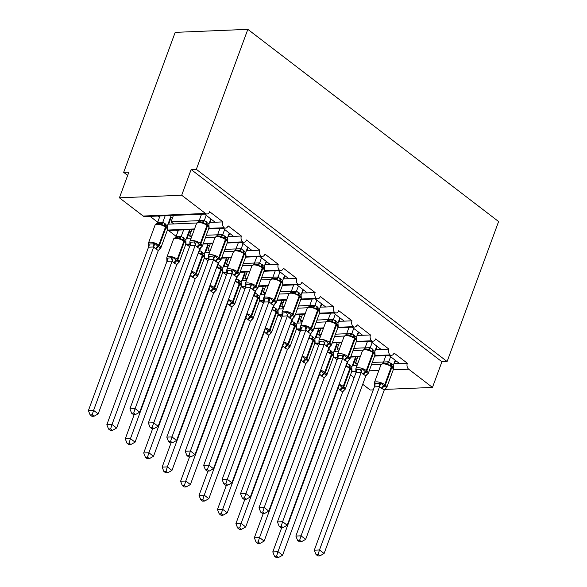 <?xml version="1.0" encoding="UTF-8"?>
<svg xmlns="http://www.w3.org/2000/svg" width="587" height="587" viewBox="0 0 587 587"><rect width="100%" height="100%" fill="white"/><g stroke="black" fill="none" stroke-linecap="round" stroke-linejoin="round"><path stroke-width="0.88" d="M388.954 355.428L399.542 363.551L407.327 363.228A4.402 3.104 -92.4 0 0 408.677 369.194L432.465 387.427L441.916 361.746L447.103 361.526L498.605 221.548L247.831 29.35L175.183 32.366L123.681 172.343L127.665 175.396M208.906 228.35L224.102 227.719A4.402 3.104 -92.4 0 1 222.935 221.901L215.15 222.224L204.562 214.108M222.935 221.901L209.662 211.724A4.402 3.104 87.6 0 1 207.072 213.998L144.806 216.588A4.402 3.104 87.6 0 1 143.206 216.045L119.418 197.812L181.691 195.229L191.142 169.54L441.916 361.746M215.15 222.224L209.566 222.304M199.154 220.653L171.081 221.82L173.847 223.94L167.999 224.183M196.784 222.987L173.847 223.94M173.422 215.466L171.081 221.82M159.51 217.307L157.859 216.045M157.705 222.216L150.074 216.368M227.345 242.482L242.541 241.859A4.402 3.104 -92.4 0 1 241.374 236.033L233.589 236.356L223.001 228.24M241.374 236.033L228.101 225.856A4.402 3.104 87.6 0 1 225.518 228.13L208.73 228.827M233.589 236.356L228.005 236.436M217.594 234.785L206.367 235.248M192 235.849L189.52 235.952L191.428 237.412M215.224 237.119L205.531 237.522M191.861 229.598L189.52 235.952M191.164 238.117L186.439 238.315M177.949 231.439L176.298 230.177M176.144 236.348L168.513 230.5M245.784 256.622L260.98 255.991A4.402 3.104 -92.4 0 1 259.814 250.165L252.028 250.488L241.44 242.372M259.814 250.165L246.54 239.988A4.402 3.104 87.6 0 1 243.957 242.262L227.169 242.959M252.028 250.488L246.445 250.568M236.033 248.917L224.806 249.387M210.44 249.981L207.959 250.084L209.867 251.544M233.663 251.251L223.97 251.654M210.3 243.73L207.959 250.084M209.603 252.249L204.878 252.447M189.586 246.65L186.952 244.632M264.223 270.754L279.419 270.123A4.402 3.104 -92.4 0 1 278.253 264.297L270.468 264.62L259.88 256.504M278.253 264.297L264.979 254.12A4.402 3.104 87.6 0 1 262.396 256.394L245.608 257.091M270.468 264.62L264.884 264.7M254.472 263.049L243.245 263.519M228.879 264.113L226.399 264.216L228.306 265.676M252.102 265.383L242.409 265.786M228.739 257.862L226.399 264.216M228.042 266.381L223.317 266.579M208.025 260.782L205.391 258.764M282.663 284.886L297.858 284.255A4.402 3.104 -92.4 0 1 296.692 278.429L288.907 278.752L278.319 270.636M296.692 278.429L283.418 268.252A4.402 3.104 87.6 0 1 280.835 270.534L264.047 271.223M288.907 278.752L283.323 278.832M272.911 277.181L261.685 277.651M247.318 278.245L244.838 278.348L246.745 279.808M270.541 279.515L260.848 279.918M247.178 271.994L244.838 278.348M246.481 280.513L241.756 280.711M226.465 274.914L223.83 272.896M301.102 299.018L316.298 298.387A4.402 3.104 -92.4 0 1 315.131 292.561L307.346 292.884L296.758 284.768M315.131 292.561L301.857 282.384A4.402 3.104 87.6 0 1 299.275 284.666L282.486 285.363M307.346 292.884L301.762 292.964M291.35 291.313L280.124 291.783M265.757 292.377L263.277 292.48L265.185 293.94M288.98 293.647L279.287 294.05M265.618 286.126L263.277 292.48M264.92 294.645L260.195 294.843M244.904 289.046L242.27 287.028M319.541 313.15L334.737 312.519A4.402 3.104 -92.4 0 1 333.57 306.693L325.785 307.016L315.197 298.9M333.57 306.693L320.297 296.523A4.402 3.104 87.6 0 1 317.714 298.798L300.926 299.495M325.785 307.016L320.201 307.096M309.789 305.445L298.563 305.915M284.196 306.509L281.716 306.612L283.624 308.072M307.419 307.779L297.726 308.182M284.057 300.258L281.716 306.612M283.36 308.777L278.634 308.975M263.343 303.178L260.709 301.16M337.98 327.282L353.176 326.651A4.402 3.104 -92.4 0 1 352.009 320.825L344.224 321.148L333.636 313.032M352.009 320.825L338.736 310.655A4.402 3.104 87.6 0 1 336.153 312.93L319.365 313.627M344.224 321.148L338.64 321.228M328.228 319.577L317.002 320.047M302.635 320.641L300.155 320.744L302.063 322.204M325.858 321.911L316.166 322.314M302.496 314.39L300.155 320.744M301.799 322.909L297.073 323.107M281.782 317.318L279.148 315.292M356.419 341.414L371.615 340.783A4.402 3.104 -92.4 0 1 370.448 334.957L362.663 335.28L352.075 327.164M370.448 334.957L357.175 324.787A4.402 3.104 87.6 0 1 354.592 327.062L337.804 327.759M362.663 335.28L357.079 335.36M346.668 333.709L335.441 334.179M321.074 334.773L318.594 334.876L320.502 336.336M344.298 336.043L334.605 336.446M320.935 328.522L318.594 334.876M320.238 337.041L315.512 337.239M300.221 331.45L297.587 329.424M374.858 355.546L390.054 354.915A4.402 3.104 -92.4 0 1 388.887 349.089L381.102 349.412L370.514 341.296M388.887 349.089L375.614 338.919A4.402 3.104 87.6 0 1 373.031 341.194L356.243 341.891M381.102 349.412L375.519 349.492M365.107 347.842L353.88 348.311M339.513 348.905L337.033 349.008L338.941 350.468M362.737 350.175L353.044 350.578M339.374 342.654L337.033 349.008M338.677 351.173L333.952 351.371M318.66 345.582L316.026 343.556M163.252 215.818L199.272 214.321M181.691 229.95L194.341 229.495M208.708 228.893L217.711 228.453M203.139 244.023L212.78 243.627M227.147 243.033L236.15 242.592M221.578 258.155L231.219 257.759M245.586 257.165L254.589 256.724M240.017 272.287L249.658 271.891M264.025 271.297L273.028 270.856M258.456 286.427L268.098 286.023M282.464 285.429L291.468 284.988M276.895 300.559L286.537 300.155M300.904 299.561L309.907 299.121M295.334 314.691L304.976 314.287M319.343 313.693L328.346 313.253M313.774 328.823L323.415 328.419M337.782 327.825L346.785 327.385M332.213 342.955L341.854 342.551M356.221 341.957L365.224 341.517M407.327 363.228L394.053 353.051A4.402 3.104 87.6 0 1 391.47 355.326L374.682 356.023M399.542 363.551L393.958 363.624M383.546 361.974L372.319 362.443M357.953 363.037L355.473 363.14L357.38 364.6M381.176 364.307L371.483 364.71M357.813 356.786L355.473 363.14M357.116 365.312L352.391 365.503M337.099 359.714L334.465 357.688M350.652 357.087L360.293 356.683M374.66 356.089L383.553 355.656M181.691 195.229L205.472 213.455A4.402 3.104 87.6 0 0 207.072 213.998M224.102 227.719A4.402 3.104 87.6 0 0 225.518 228.13M242.541 241.859A4.402 3.104 87.6 0 0 243.957 242.262M260.98 255.991A4.402 3.104 87.6 0 0 262.396 256.394M279.419 270.123A4.402 3.104 87.6 0 0 280.835 270.534M297.858 284.255A4.402 3.104 87.6 0 0 299.275 284.666M316.298 298.387A4.402 3.104 87.6 0 0 317.714 298.798M334.737 312.519A4.402 3.104 87.6 0 0 336.153 312.93M353.176 326.651A4.402 3.104 87.6 0 0 354.592 327.062M371.615 340.783A4.402 3.104 87.6 0 0 373.031 341.194M390.054 354.915A4.402 3.104 87.6 0 0 391.47 355.326M123.681 172.343L128.869 172.13L119.418 197.812M350.49 374.91L354.122 377.698M362.722 384.287L370.192 390.01L373.281 389.885M333.343 357.27L337.657 357.087M350.85 356.544L360.491 356.14M432.465 387.427L384.617 389.416M191.142 169.54L196.329 169.327L447.103 361.526M247.831 29.35L196.329 169.327M353.08 365.474L355.502 358.906M334.641 351.342L337.063 344.774M316.202 337.209L318.624 330.642M297.763 323.077L300.184 316.51M279.324 308.945L281.745 302.371M260.885 294.813L263.306 288.239M242.446 280.681L244.867 274.107M224.007 266.549L226.428 259.975M205.567 252.417L207.989 245.843M187.128 238.285L189.55 231.711M168.689 224.153L171.111 217.579M314.903 343.138L319.218 342.955M332.411 342.412L342.052 342.008M296.464 329.006L300.779 328.823M313.972 328.28L323.613 327.876M278.025 314.874L282.34 314.691M295.532 314.148L305.174 313.744M259.586 300.742L263.901 300.559M277.093 300.016L286.735 299.612M241.147 286.61L245.461 286.427M258.654 285.876L268.296 285.48M222.708 272.471L227.015 272.295M240.215 271.744L249.857 271.348M204.269 258.339L208.576 258.163M221.776 257.612L231.417 257.216M185.83 244.207L190.137 244.031M203.337 243.48L212.978 243.084M167.39 230.075L194.539 228.952M394.391 363.764L395.587 360.513M375.951 349.632L377.147 346.381M357.512 335.5L358.708 332.249M339.073 321.368L340.262 318.117M320.634 307.228L321.823 303.985M302.188 293.096L303.384 289.853M283.748 278.964L284.944 275.714M265.309 264.832L266.505 261.582M246.87 250.7L248.066 247.45M228.431 236.568L229.627 233.318M209.992 222.436L211.188 219.186M281.723 527.632L272.786 551.905L277.981 551.685L282.589 555.221L342.72 391.786L339.998 390.186L338.112 388.249L337.51 388.557M276.58 556.153L274.503 556.241L276.345 557.65L278.421 557.562L276.58 556.153L277.981 551.685L338.068 388.367M346.778 363.375L349.331 364.813L351.774 367.176L355.561 356.881M348.274 360.631L347.211 363.522M357.057 358.84L354.856 358.796M338.846 384.925L339.22 384.646L342.221 387.589A1.468 0.895 -52.5 0 0 343.226 386.415L349.845 368.431A6.303 2.267 -159.8 0 0 345.692 366.325M339.998 390.186A3.229 1.966 127.5 0 1 342.221 387.589L345.163 389.203L343.96 390.392A3.229 1.82 -110.7 0 0 343.872 390.384M349.683 367.301L349.698 367.315A1.468 0.895 -52.5 0 0 349.683 367.301L346.022 366.163L347.166 363.639M339.073 384.302A6.303 2.267 20.2 0 1 343.226 386.415L343.784 386.833A6.303 2.267 20.2 0 1 345.237 389.196L351.848 371.219L351.151 368.57M351.965 370.727L351.774 367.176M342.72 391.786L345.163 389.203M338.112 388.249L339.22 384.646M278.421 557.562L282.589 555.221M272.786 551.905L274.503 556.241M391.206 365.591L391.199 365.576A1.468 0.895 127.5 0 1 391.353 366.714A6.303 2.267 -159.8 0 0 382.929 363.859A6.303 2.267 -159.8 0 0 380.978 364.718L374.359 382.695A6.303 2.267 20.2 0 1 376.311 381.836A6.303 2.267 20.2 0 1 384.742 384.69L385.292 385.116A6.303 2.267 20.2 0 1 386.752 387.479L393.363 369.494A6.303 2.267 -159.8 0 0 391.911 367.132A1.468 0.895 -52.5 0 0 391.764 366.017L391.206 365.591A1.468 0.895 127.5 0 1 391.206 365.591L387.53 364.439L386.143 363.368L383.979 363.118M316.019 554.517L317.861 555.926L319.93 555.838L318.088 554.429L316.019 554.517L314.302 550.18L374.396 386.862L374.242 383.194L374.844 383.663L378.732 383.502L380.728 382.922L383.729 385.864L386.679 387.479L385.476 388.667A3.229 1.82 69.3 0 0 385.38 388.667M314.302 550.18L319.489 549.968L379.584 386.642L374.396 386.862M318.088 554.429L319.489 549.968L324.097 553.497L384.236 390.062L379.584 386.642M395.212 360.227L393.29 365.452L393.495 368.827C393.444 367.675 392.872 366.736 391.764 366.017A1.468 0.895 -52.5 0 0 391.749 366.002L391.221 365.598M382.342 363.529L383.582 361.996L388.689 361.79L393.29 365.452M385.908 355.553L383.531 362.018M390.604 356.691L388.719 361.805M374.242 383.194L374.844 383.663A3.229 2.524 112.2 0 1 374.425 386.877M393.363 369.494L391.749 366.002M387.53 364.439L388.675 361.915M380.728 382.922L379.62 386.525M386.679 387.479L384.236 390.062M324.097 553.497L319.93 555.838M372.584 351.32L372.73 351.43A1.468 0.895 127.5 0 1 372.767 351.459L369.091 350.307L367.704 349.236L365.54 348.979M297.58 540.385L299.421 541.794L301.491 541.706L299.649 540.297L297.58 540.385L295.863 536.048L355.957 372.723L355.803 369.062L356.404 369.531L360.293 369.37L362.289 368.79L365.29 371.732L368.24 373.347L367.036 374.535A3.229 1.82 69.3 0 0 366.941 374.535M295.863 536.048L301.05 535.836L361.144 372.51L355.957 372.723M299.649 540.297L301.05 535.836L305.658 539.365L365.796 375.929L361.144 372.51M376.773 346.095L374.851 351.32L375.056 354.695C375.005 353.543 374.433 352.604 373.325 351.884A1.468 0.895 -52.5 0 0 373.31 351.87L372.782 351.466A1.468 0.895 127.5 0 1 372.914 352.582A6.303 2.267 -159.8 0 0 364.49 349.727A6.303 2.267 -159.8 0 0 362.539 350.586L355.92 368.563A6.303 2.267 20.2 0 1 357.872 367.704A6.303 2.267 20.2 0 1 366.303 370.558A1.468 0.895 127.5 0 1 365.29 371.732A3.229 1.966 -52.5 0 0 363.074 374.33M363.903 349.397L365.143 347.864L370.25 347.658L374.851 351.32M367.469 341.421L365.092 347.886M372.165 342.559L370.28 347.673M355.803 369.062L356.404 369.531A3.229 2.524 112.2 0 1 355.986 372.745M374.924 355.362A6.303 2.267 -159.8 0 0 373.471 353L372.914 352.582L366.303 370.558L366.853 370.984A6.303 2.267 20.2 0 1 368.313 373.347L375.042 354.871L373.31 351.87M369.091 350.307L370.236 347.783M362.289 368.79L361.181 372.393M368.24 373.347L365.796 375.929M305.658 539.365L301.491 541.706M354.321 337.312A1.468 0.895 127.5 0 1 354.328 337.327L350.652 336.175L349.265 335.104L347.1 334.847M279.141 526.253L280.982 527.662L283.051 527.574L281.21 526.165L279.141 526.253L277.424 521.916L337.554 358.481L337.364 354.93L337.965 355.399L341.854 355.238L343.85 354.658L346.851 357.6L349.801 359.215L348.597 360.403A3.229 1.82 69.3 0 0 348.502 360.403M277.424 521.916L282.611 521.696L342.705 358.378L337.51 358.591M281.21 526.165L282.611 521.696L287.219 525.233L347.357 361.797L342.705 358.378M358.334 331.963L356.412 337.187L356.617 340.563C356.566 339.411 355.993 338.472 354.886 337.745A1.468 0.895 -52.5 0 0 354.871 337.738L354.343 337.334A1.468 0.895 127.5 0 1 354.475 338.442A6.303 2.267 -159.8 0 0 346.051 335.595A6.303 2.267 -159.8 0 0 344.099 336.454L337.481 354.431A6.303 2.267 20.2 0 1 339.433 353.572A6.303 2.267 20.2 0 1 347.864 356.426A1.468 0.895 127.5 0 1 346.851 357.6A3.229 1.966 -52.5 0 0 344.635 360.198M345.464 335.265L346.704 333.732L351.804 333.519L356.412 337.187M349.03 327.289L346.653 333.754M353.726 328.427L351.84 333.533M337.364 354.93L337.965 355.399A3.229 2.524 112.2 0 1 337.547 358.606M356.485 341.23A6.303 2.267 -159.8 0 0 355.032 338.868L354.475 338.442L347.864 356.426L348.414 356.845A6.303 2.267 20.2 0 1 349.867 359.207L356.603 340.739L354.328 337.327M350.652 336.175L351.796 333.651M343.85 354.658L342.742 358.261M349.801 359.215L347.357 361.797M287.219 525.233L283.051 527.574M335.889 323.195L335.881 323.18A1.468 0.895 127.5 0 1 336.035 324.31A6.303 2.267 -159.8 0 0 327.612 321.463A6.303 2.267 -159.8 0 0 325.66 322.322L319.042 340.299A6.303 2.267 20.2 0 1 320.994 339.44A6.303 2.267 20.2 0 1 329.424 342.294L329.975 342.713A6.303 2.267 20.2 0 1 331.428 345.075L338.046 327.098A6.303 2.267 -159.8 0 0 336.593 324.736A1.468 0.895 -52.5 0 0 336.446 323.613L335.889 323.195A1.468 0.895 127.5 0 1 335.889 323.195L332.213 322.043L330.826 320.972L328.661 320.715M260.694 512.121L262.543 513.53L264.612 513.442L262.771 512.033L260.694 512.121L258.984 507.784L319.115 344.342L318.924 340.798L319.526 341.267L323.415 341.106L325.411 340.526L328.412 343.468L331.362 345.083L330.158 346.271A3.229 1.82 69.3 0 0 330.063 346.264M258.984 507.784L264.172 507.564L324.266 344.246L319.071 344.459M262.771 512.033L264.172 507.564L268.78 511.101L328.918 347.665L324.266 344.246M339.895 317.831L337.973 323.055L338.178 326.431C338.127 325.279 337.554 324.34 336.446 323.613A1.468 0.895 -52.5 0 0 336.432 323.606L335.903 323.202M327.025 321.133L328.265 319.599L333.365 319.387L337.973 323.055M330.591 313.157L328.214 319.622M335.28 314.294L333.401 319.401M318.924 340.798L319.526 341.267A3.229 2.524 112.2 0 1 319.108 344.474M338.046 327.098L336.432 323.606M332.213 322.043L333.357 319.519M325.411 340.526L324.303 344.129M331.362 345.083L328.918 347.665M268.78 511.101L264.612 513.442M308.586 307.001L309.826 305.467L314.925 305.255L319.533 308.923L319.724 312.475L317.464 309.07A1.468 0.895 127.5 0 1 317.45 309.063L313.774 307.911L312.387 306.84L310.222 306.583M242.255 497.989L244.097 499.398L246.173 499.31L244.331 497.901L242.255 497.989L240.545 493.652L245.733 493.432L250.341 496.969L310.479 333.533L308.307 332.359A3.229 1.966 -52.5 0 1 310.53 329.762A1.468 0.895 -52.5 0 0 311.536 328.581L318.154 310.604L317.596 310.178L310.985 328.162L311.536 328.581A6.303 2.267 20.2 0 1 312.988 330.943L319.607 312.966A6.303 2.267 -159.8 0 0 318.154 310.604A1.468 0.895 -52.5 0 0 318.007 309.481L317.45 309.063A1.468 0.895 127.5 0 1 317.596 310.178A6.303 2.267 -159.8 0 0 309.173 307.324A6.303 2.267 -159.8 0 0 307.221 308.19L300.603 326.167A6.303 2.267 20.2 0 1 302.554 325.308A6.303 2.267 20.2 0 1 310.985 328.162A1.468 0.895 127.5 0 1 309.973 329.336L312.922 330.951L311.719 332.139A3.229 1.82 69.3 0 0 311.624 332.132M302.716 326.974L306.972 326.394L309.973 329.336A3.229 1.966 -52.5 0 0 307.757 331.934L305.864 329.997L300.632 330.327L300.485 326.666L301.087 327.135L302.716 326.974M240.545 493.652L300.632 330.327M244.331 497.901L305.827 330.114M321.456 303.699L319.533 308.923M312.152 299.025L309.775 305.489M316.841 300.162L314.962 305.269M300.485 326.666L301.087 327.135A3.229 2.524 112.2 0 1 300.669 330.342M319.607 312.966L319.739 312.167M313.774 307.911L314.918 305.387M306.972 326.394L305.864 329.997M312.922 330.951L310.479 333.533M250.341 496.969L246.173 499.31M263.284 513.5L254.347 537.773L259.542 537.553L264.15 541.089L324.281 377.654L321.559 376.054L319.673 374.117L319.071 374.425M258.133 542.021L256.064 542.109L257.906 543.518L259.982 543.43L258.133 542.021L259.542 537.553L319.629 374.235M328.338 349.243L330.892 350.681L333.335 353.044L337.121 342.749M329.835 346.499L328.771 349.39M338.618 344.708L336.417 344.664M320.407 370.793L320.781 370.514L323.782 373.457A1.468 0.895 -52.5 0 0 324.787 372.283L331.406 354.299A6.303 2.267 -159.8 0 0 327.252 352.193M321.559 376.054A3.229 1.966 127.5 0 1 323.782 373.457L326.724 375.071L325.521 376.26A3.229 1.82 -110.7 0 0 325.433 376.252M331.244 353.169L331.259 353.183A1.468 0.895 -52.5 0 0 331.244 353.169L327.583 352.031L328.727 349.507M320.634 370.17A6.303 2.267 20.2 0 1 324.787 372.283L325.345 372.701A6.303 2.267 20.2 0 1 326.798 375.064L333.409 357.087L332.712 354.438M333.526 356.595L333.335 353.044M324.281 377.654L326.724 375.071M319.673 374.117L320.781 370.514M259.982 543.43L264.15 541.089M254.347 537.773L256.064 542.109M244.845 499.368L235.908 523.641L241.103 523.421L245.711 526.957L305.842 363.522L303.119 361.922L301.234 359.985L300.632 360.293M239.694 527.889L237.625 527.97L239.467 529.386L241.536 529.298L239.694 527.889L241.103 523.421L301.19 360.102M309.899 335.111L312.453 336.549L314.896 338.912L318.682 328.617M311.396 332.367L310.332 335.258M320.179 330.576L317.978 330.532M301.967 356.661L302.342 356.382L305.343 359.325A1.468 0.895 -52.5 0 0 306.348 358.151L312.966 340.167A6.303 2.267 -159.8 0 0 308.813 338.061M303.119 361.922A3.229 1.966 127.5 0 1 305.343 359.325L308.285 360.939L307.082 362.128A3.229 1.82 -110.7 0 0 306.994 362.12M312.805 339.037L312.82 339.051A1.468 0.895 -52.5 0 0 312.805 339.037L309.144 337.899L310.288 335.375M302.195 356.038A6.303 2.267 20.2 0 1 306.348 358.151L306.906 358.569A6.303 2.267 20.2 0 1 308.358 360.932L314.97 342.955L314.272 340.306M315.087 342.456L314.896 338.912M305.842 363.522L308.285 360.939M301.234 359.985L302.342 356.382M241.536 529.298L245.711 526.957M235.908 523.641L237.625 527.97M226.399 485.236L217.469 509.509L222.664 509.289L227.272 512.825L287.403 349.39L284.68 347.79L282.795 345.853L282.193 346.161M221.255 513.757L219.186 513.838L221.028 515.254L223.097 515.166L221.255 513.757L222.664 509.289L282.751 345.97M291.46 320.979L294.014 322.417L296.457 324.78L300.243 314.485M292.957 318.235L291.893 321.126M301.74 316.444L299.539 316.4M283.528 342.529L283.903 342.25L286.904 345.193A1.468 0.895 -52.5 0 0 287.909 344.011L294.527 326.034A6.303 2.267 -159.8 0 0 290.374 323.929M284.68 347.79A3.229 1.966 127.5 0 1 286.904 345.193L289.846 346.807L288.643 347.988A3.229 1.82 -110.7 0 0 288.555 347.988M283.756 341.905A6.303 2.267 20.2 0 1 287.909 344.011L288.466 344.437L295.078 326.46L294.527 326.034A1.468 0.895 -52.5 0 0 294.38 324.912L290.704 323.767L291.849 321.243M285.238 348.208A3.229 1.966 127.5 0 1 287.454 345.618A1.468 0.895 127.5 0 0 288.466 344.437A6.303 2.267 20.2 0 1 289.919 346.8L296.53 328.823L295.833 326.174M296.648 328.324L296.457 324.78M287.403 349.39L289.846 346.807M282.795 345.853L283.903 342.25M223.097 515.166L227.272 512.825M217.469 509.509L219.186 513.838M207.959 471.104L199.03 495.377L204.225 495.157L208.833 498.693L268.963 335.258L266.241 333.658L264.355 331.721L263.754 332.029M202.816 499.625L200.747 499.706L202.588 501.122L204.658 501.034L202.816 499.625L204.225 495.157L264.311 331.838M273.021 306.847L275.574 308.285L278.018 310.648L281.804 300.353M274.518 304.103L273.454 306.994M283.301 302.312L281.1 302.268M265.089 328.397L265.463 328.118L268.464 331.061A1.468 0.895 -52.5 0 0 269.47 329.879L276.088 311.902A6.303 2.267 -159.8 0 0 271.935 309.797M266.241 333.658A3.229 1.966 127.5 0 1 268.464 331.061L271.407 332.675L270.203 333.856A3.229 1.82 -110.7 0 0 270.115 333.856M265.317 327.773A6.303 2.267 20.2 0 1 269.47 329.879L270.027 330.305L276.638 312.328L276.088 311.902A1.468 0.895 -52.5 0 0 275.941 310.78L272.258 309.635L273.41 307.111M266.799 334.076A3.229 1.966 127.5 0 1 269.015 331.486A1.468 0.895 127.5 0 0 270.027 330.305A6.303 2.267 20.2 0 1 271.48 332.668L278.091 314.691L277.394 312.042M278.209 314.192L278.018 310.648M268.963 335.258L271.407 332.675M264.355 331.721L265.463 328.118M204.658 501.034L208.833 498.693M199.03 495.377L200.747 499.706M290.147 292.869L291.387 291.335L296.486 291.123L301.094 294.791L301.285 298.335L299.01 294.931A1.468 0.895 127.5 0 1 299.01 294.931L295.334 293.779L293.948 292.708L291.783 292.451M299.003 294.916L299.01 294.931A1.468 0.895 127.5 0 1 299.157 296.046A6.303 2.267 -159.8 0 0 290.734 293.192A6.303 2.267 -159.8 0 0 288.782 294.058L282.164 312.035A6.303 2.267 20.2 0 1 284.115 311.176A6.303 2.267 20.2 0 1 292.546 314.03A1.468 0.895 127.5 0 1 291.534 315.204L294.483 316.819L293.28 318.007A3.229 1.82 69.3 0 0 293.184 318M284.277 312.842L288.533 312.262L291.534 315.204A3.229 1.966 -52.5 0 0 289.318 317.802L287.425 315.865L282.193 316.195L282.046 312.533L282.648 313.003L284.277 312.842M223.816 483.849L225.657 485.266L227.734 485.178L225.892 483.769L223.816 483.849L222.106 479.52L282.193 316.195M222.106 479.52L227.294 479.3L287.388 315.982M225.892 483.769L227.294 479.3L231.902 482.837L292.04 319.401L289.318 317.802M303.017 289.567L301.094 294.791M293.713 284.893L291.335 291.357M298.401 286.03L296.523 291.137M282.046 312.533L282.648 313.003A3.229 2.524 112.2 0 1 282.23 316.21M301.168 298.834A6.303 2.267 -159.8 0 0 299.715 296.472L299.157 296.046L292.546 314.03L293.096 314.449A6.303 2.267 20.2 0 1 294.549 316.811L301.292 298.035M295.334 293.779L296.479 291.255M288.533 312.262L287.425 315.865M294.483 316.819L292.04 319.401M231.902 482.837L227.734 485.178M189.52 456.972L180.591 481.245L185.785 481.024L190.393 484.561L250.524 321.126L247.802 319.526L245.916 317.589L245.315 317.897M184.377 485.493L182.308 485.574L184.149 486.99L186.218 486.902L184.377 485.493L185.785 481.024L245.872 317.706M254.582 292.715L257.135 294.153L259.579 296.516L263.365 286.221M256.079 289.971L255.015 292.862M264.862 288.18L262.66 288.136M246.65 314.265L247.024 313.986L250.025 316.929A1.468 0.895 -52.5 0 0 251.031 315.747L257.649 297.77A6.303 2.267 -159.8 0 0 253.496 295.665M247.802 319.526A3.229 1.966 127.5 0 1 250.025 316.929L252.968 318.543L251.764 319.724A3.229 1.82 -110.7 0 0 251.676 319.724M257.488 296.64L257.502 296.648A1.468 0.895 -52.5 0 0 257.488 296.64L253.819 295.503L254.971 292.979M246.878 313.641A6.303 2.267 20.2 0 1 251.031 315.747L251.588 316.173A6.303 2.267 20.2 0 1 253.041 318.536L259.652 300.559L258.955 297.91M259.77 300.06L259.579 296.516M250.524 321.126L252.968 318.543M245.916 317.589L247.024 313.986M186.218 486.902L190.393 484.561M180.591 481.245L182.308 485.574M280.388 280.652L280.535 280.762A1.468 0.895 127.5 0 1 280.571 280.791L276.895 279.647L275.508 278.568L273.344 278.319M205.377 469.717L207.218 471.134L209.295 471.045L207.453 469.637L205.377 469.717L203.667 465.388L263.798 301.945L263.607 298.401L264.209 298.864L268.098 298.702L270.093 298.13L273.094 301.072L276.044 302.687L274.841 303.868A3.229 1.82 69.3 0 0 274.745 303.868M203.667 465.388L208.855 465.168L268.949 301.85L263.754 302.063M207.453 469.637L208.855 465.168L213.463 468.705L273.601 305.269L268.949 301.85M284.578 275.435L282.655 280.659L282.861 284.035C282.809 282.883 282.237 281.936 281.129 281.217A1.468 0.895 -52.5 0 0 281.114 281.21L280.586 280.806A1.468 0.895 127.5 0 1 280.718 281.914A6.303 2.267 -159.8 0 0 272.295 279.06A6.303 2.267 -159.8 0 0 270.343 279.926L263.724 297.903A6.303 2.267 20.2 0 1 265.676 297.044A6.303 2.267 20.2 0 1 274.107 299.891A1.468 0.895 127.5 0 1 273.094 301.072A3.229 1.966 -52.5 0 0 270.878 303.67M271.708 278.737L272.948 277.203L278.047 276.991L282.655 280.659M275.274 270.761L272.896 277.225M279.962 271.898L278.084 277.005M263.607 298.401L264.209 298.864A3.229 2.524 112.2 0 1 263.79 302.078M282.729 284.702A6.303 2.267 -159.8 0 0 281.276 282.34L280.718 281.914L274.107 299.891L274.657 300.317A6.303 2.267 20.2 0 1 276.11 302.679L282.846 284.203L281.114 281.21M276.895 279.647L278.04 277.123M270.093 298.13L268.985 301.733M276.044 302.687L273.601 305.269M213.463 468.705L209.295 471.045M171.081 442.833L162.151 467.105L167.346 466.892L171.954 470.429L232.085 306.994L229.363 305.387L227.477 303.457L226.875 303.765M165.938 471.361L163.868 471.442L165.71 472.858L167.779 472.77L165.938 471.361L167.346 466.892L227.433 303.574M236.135 278.583L238.696 280.021L241.14 282.384L244.926 272.089M237.64 275.839L236.576 278.73M246.423 274.048L244.221 274.004M228.211 300.133L228.585 299.854L231.586 302.797A1.468 0.895 -52.5 0 0 232.591 301.615L239.21 283.638A6.303 2.267 -159.8 0 0 235.057 281.533M229.363 305.387A3.229 1.966 127.5 0 1 231.586 302.797L234.529 304.411L233.325 305.592A3.229 1.82 -110.7 0 0 233.237 305.592M239.048 282.508L239.063 282.516A1.468 0.895 -52.5 0 0 239.048 282.508L235.38 281.371L236.532 278.847M228.438 299.509A6.303 2.267 20.2 0 1 232.591 301.615L233.149 302.041A6.303 2.267 20.2 0 1 234.602 304.404L241.213 286.427L240.516 283.77M241.33 285.928L241.14 282.384M232.085 306.994L234.529 304.411M227.477 303.457L228.585 299.854M167.779 472.77L171.954 470.429M162.151 467.105L163.868 471.442M253.268 264.605L254.509 263.071L259.608 262.859L264.216 266.527L264.407 270.071L262.132 266.659A1.468 0.895 127.5 0 1 262.132 266.659L258.456 265.515L257.069 264.436L254.905 264.187M262.125 266.652L262.132 266.659A1.468 0.895 127.5 0 1 262.279 267.782A6.303 2.267 -159.8 0 0 253.855 264.928A6.303 2.267 -159.8 0 0 251.904 265.794L245.285 283.77A6.303 2.267 20.2 0 1 247.237 282.912A6.303 2.267 20.2 0 1 255.668 285.759A1.468 0.895 127.5 0 1 254.655 286.94L257.605 288.555L256.402 289.736A3.229 1.82 69.3 0 0 256.306 289.736M247.398 284.578L251.654 283.998L254.655 286.94A3.229 1.966 -52.5 0 0 252.439 289.538L250.546 287.601L245.315 287.931L245.168 284.269L245.77 284.732L247.398 284.578M186.937 455.585L188.779 457.002L190.856 456.913L189.014 455.505L186.937 455.585L185.228 451.256L245.315 287.931M185.228 451.256L190.415 451.036L250.51 287.718M189.014 455.505L190.415 451.036L195.023 454.573L255.162 291.137L252.439 289.538M266.138 261.296L264.216 266.527M256.835 256.629L254.457 263.093M261.523 257.766L259.645 262.873M245.168 284.269L245.77 284.732A3.229 2.524 112.2 0 1 245.351 287.946M264.289 270.57A6.303 2.267 -159.8 0 0 262.837 268.208L262.279 267.782L255.668 285.759L256.218 286.185A6.303 2.267 20.2 0 1 257.671 288.547L264.421 269.895C264.37 268.743 263.798 267.804 262.69 267.085A1.468 0.895 -52.5 0 0 262.675 267.078L262.147 266.674M258.456 265.515L259.601 262.991M251.654 283.998L250.546 287.601M257.605 288.555L255.162 291.137M195.023 454.573L190.856 456.913M152.642 428.701L143.712 452.973L148.9 452.76L153.515 456.297L213.646 292.862L210.924 291.255L209.038 289.325L208.436 289.633M147.498 457.222L145.429 457.31L147.271 458.726L149.34 458.638L147.498 457.222L148.9 452.76L208.994 289.442M217.696 264.451L220.257 265.889L222.7 268.244L226.487 257.957M219.2 261.707L218.137 264.598M227.983 259.909L225.782 259.872M209.772 286.001L210.146 285.722L213.147 288.665A1.468 0.895 -52.5 0 0 214.152 287.483L220.771 269.506A6.303 2.267 -159.8 0 0 216.618 267.401M210.924 291.255A3.229 1.966 127.5 0 1 213.147 288.665L216.089 290.279L214.886 291.46A3.229 1.82 -110.7 0 0 214.798 291.46M220.609 268.376L220.624 268.384A1.468 0.895 -52.5 0 0 220.609 268.376L216.941 267.239L218.093 264.715M209.999 285.377A6.303 2.267 20.2 0 1 214.152 287.483L214.703 287.909A6.303 2.267 20.2 0 1 216.163 290.272L222.774 272.295L222.077 269.638M222.891 271.796L222.7 268.244M213.646 292.862L216.089 290.279M209.038 289.325L210.146 285.722M149.34 458.638L153.515 456.297M143.712 452.973L145.429 457.31M243.693 252.527L243.686 252.52A1.468 0.895 127.5 0 1 243.84 253.65A6.303 2.267 -159.8 0 0 235.416 250.796A6.303 2.267 -159.8 0 0 233.457 251.662L226.846 269.638A6.303 2.267 20.2 0 1 228.798 268.773A6.303 2.267 20.2 0 1 237.229 271.627L237.779 272.052A6.303 2.267 20.2 0 1 239.232 274.415L245.85 256.438A6.303 2.267 -159.8 0 0 244.397 254.076A1.468 0.895 -52.5 0 0 244.251 252.953L243.693 252.527A1.468 0.895 127.5 0 1 243.693 252.527L240.017 251.383L238.63 250.304L236.466 250.055M168.498 441.453L170.34 442.869L172.417 442.781L170.575 441.373L168.498 441.453L166.789 437.117L226.92 273.681L226.729 270.13L227.33 270.6L233.215 269.866L236.216 272.808L239.166 274.423L237.962 275.604A3.229 1.82 69.3 0 0 237.867 275.604M166.789 437.117L171.976 436.904L232.07 273.586L226.875 273.799M170.575 441.373L171.976 436.904L176.584 440.441L236.722 277.005L232.07 273.586M247.699 247.164L245.777 252.395L245.975 255.638M234.829 250.473L236.069 248.939L241.169 248.727L245.777 252.395M238.395 242.497L236.018 248.954M243.084 243.634L241.206 248.741M226.729 270.13L227.33 270.6A3.229 2.524 112.2 0 1 226.912 273.813M245.85 256.438L245.975 255.881L243.708 252.542M240.017 251.383L241.162 248.859M233.215 269.866L232.107 273.469M239.166 274.423L236.722 277.005M176.584 440.441L172.417 442.781M134.203 414.569L125.273 438.841L130.461 438.628L135.076 442.158L195.207 278.722L192.485 277.123L190.599 275.193L189.997 275.501M129.059 443.09L126.99 443.178L128.832 444.594L130.901 444.506L129.059 443.09L130.461 438.628L190.555 275.31M199.257 250.311L201.818 251.757L204.261 254.112L208.047 243.825M200.761 247.567L199.697 250.466M209.544 245.777L207.343 245.74M191.333 271.869L191.707 271.59L194.708 274.533A1.468 0.895 -52.5 0 0 195.713 273.351L202.332 255.374A6.303 2.267 -159.8 0 0 198.179 253.268M192.485 277.123A3.229 1.966 127.5 0 1 194.708 274.533L197.65 276.147L196.447 277.328A3.229 1.82 -110.7 0 0 196.359 277.328M191.56 271.245A6.303 2.267 20.2 0 1 195.713 273.351L196.263 273.777L202.882 255.8L202.332 255.374A1.468 0.895 -52.5 0 0 202.185 254.252L198.501 253.107L199.653 250.583M193.042 277.548A3.229 1.966 127.5 0 1 195.258 274.958A1.468 0.895 127.5 0 0 196.263 273.777A6.303 2.267 20.2 0 1 197.724 276.139L204.335 258.163L203.638 255.506M204.452 257.664L204.261 254.112M195.207 278.722L197.65 276.147M190.599 275.193L191.707 271.59M130.901 444.506L135.076 442.158M125.273 438.841L126.99 443.178M216.39 236.334L217.63 234.807L222.73 234.595L227.338 238.256L227.529 241.807L225.269 238.41A1.468 0.895 127.5 0 1 225.254 238.395L221.578 237.251L220.191 236.172L218.026 235.923M150.059 427.321L151.901 428.737L153.977 428.649L152.136 427.233L150.059 427.321L148.35 422.985L153.537 422.772L158.145 426.309L218.283 262.873L216.111 261.692A3.229 1.966 -52.5 0 1 218.335 259.102A1.468 0.895 -52.5 0 0 219.34 257.92L225.958 239.944L225.401 239.518L218.79 257.495L219.34 257.92A6.303 2.267 20.2 0 1 220.793 260.283L227.411 242.306A6.303 2.267 -159.8 0 0 225.958 239.944A1.468 0.895 -52.5 0 0 225.812 238.821L225.254 238.395A1.468 0.895 127.5 0 1 225.401 239.518A6.303 2.267 -159.8 0 0 216.977 236.664A6.303 2.267 -159.8 0 0 215.018 237.53L208.407 255.506A6.303 2.267 20.2 0 1 210.359 254.641A6.303 2.267 20.2 0 1 218.79 257.495A1.468 0.895 127.5 0 1 217.777 258.676L220.727 260.29L219.523 261.472A3.229 1.82 69.3 0 0 219.428 261.472M210.52 256.314L214.776 255.734L217.777 258.676A3.229 1.966 -52.5 0 0 215.561 261.266L213.668 259.337L208.436 259.667L208.29 255.998L208.891 256.468L210.52 256.314M148.35 422.985L208.436 259.667M152.136 427.233L213.631 259.454M229.26 233.032L227.338 238.256M219.956 228.365L217.579 234.822M224.645 229.502L222.767 234.609M208.29 255.998L208.891 256.468A3.229 2.524 112.2 0 1 208.473 259.681M227.411 242.306L227.536 241.506M221.578 237.251L222.722 234.727M214.776 255.734L213.668 259.337M220.727 260.29L218.283 262.873M158.145 426.309L153.977 428.649M166.928 261.391L106.834 424.709L112.022 424.496L116.637 428.026L176.768 264.59L174.046 262.991L172.16 261.061L166.928 261.391L166.781 257.722L167.376 258.192L173.268 257.458L176.269 260.401A1.468 0.895 -52.5 0 0 177.274 259.219L183.892 241.242A6.303 2.267 -159.8 0 0 175.462 238.388A6.303 2.267 -159.8 0 0 173.51 239.247L166.891 257.231A6.303 2.267 20.2 0 1 168.851 256.365A6.303 2.267 20.2 0 1 177.274 259.219L177.824 259.645L184.443 241.668L183.892 241.242A1.468 0.895 -52.5 0 0 183.746 240.12L177.751 237.706M110.62 428.958L108.551 429.046L110.393 430.454L112.462 430.374L110.62 428.958L112.022 424.496L172.116 261.178M178.441 230.089L176.063 236.546L181.222 236.319L185.822 239.98L189.608 229.693M183.606 229.935L181.258 236.334M175.183 237.794L176.063 236.546M191.105 231.645L188.904 231.608M166.781 257.722L167.376 258.192A3.229 2.524 -67.8 0 1 166.965 261.406M174.046 262.991A3.229 1.966 127.5 0 1 176.269 260.401L179.211 262.015L178.008 263.196A3.229 1.82 -110.7 0 0 177.92 263.196M174.603 263.416A3.229 1.966 127.5 0 1 176.819 260.826A1.468 0.895 127.5 0 0 177.824 259.645A6.303 2.267 20.2 0 1 179.284 262.007L185.896 244.031L185.198 241.374M186.013 243.532L185.822 239.98M181.214 236.451L180.062 238.975M176.768 264.59L179.211 262.015M172.16 261.061L173.268 257.458M112.462 430.374L116.637 428.026M106.834 424.709L108.551 429.046M197.951 222.202L199.191 220.675L204.291 220.463L208.899 224.124L209.089 227.675L206.815 224.263A1.468 0.895 127.5 0 1 206.815 224.263L203.139 223.119L201.752 222.04L199.587 221.791M206.8 224.256L206.815 224.263A1.468 0.895 127.5 0 1 206.962 225.386A6.303 2.267 -159.8 0 0 198.538 222.532A6.303 2.267 -159.8 0 0 196.579 223.39L189.968 241.374A6.303 2.267 20.2 0 1 191.92 240.509A6.303 2.267 20.2 0 1 200.35 243.363A1.468 0.895 127.5 0 1 199.338 244.544L202.288 246.158L201.084 247.34A3.229 1.82 69.3 0 0 200.989 247.34M192.081 242.182L196.337 241.602L199.338 244.544A3.229 1.966 -52.5 0 0 197.122 247.134L195.229 245.205L189.997 245.535L189.85 241.866L190.452 242.336L192.081 242.182M131.62 413.189L133.462 414.605L135.538 414.517L133.697 413.101L131.62 413.189L129.91 408.853L189.997 245.535M129.91 408.853L135.098 408.64L195.192 245.322M133.697 413.101L135.098 408.64L139.706 412.177L199.844 248.741L197.122 247.134M210.821 218.9L208.899 224.124M201.517 214.233L199.14 220.69M206.206 215.37L204.327 220.477M189.85 241.866L190.452 242.336A3.229 2.524 112.2 0 1 190.034 245.549M208.972 228.174A6.303 2.267 -159.8 0 0 207.519 225.812L206.962 225.386L200.35 243.363L200.901 243.788A6.303 2.267 20.2 0 1 202.354 246.151L209.104 227.499M203.139 223.119L204.283 220.595M196.337 241.602L195.229 245.205M202.288 246.158L199.844 248.741M139.706 412.177L135.538 414.517M148.489 247.259L88.395 410.577L93.582 410.364L98.198 413.894L158.329 250.458L155.606 248.859L153.721 246.929L148.489 247.259L148.342 243.59L148.937 244.06L152.833 243.898L154.829 243.319L157.83 246.269A1.468 0.895 -52.5 0 0 158.835 245.087L165.453 227.11A6.303 2.267 -159.8 0 0 157.023 224.256A6.303 2.267 -159.8 0 0 155.071 225.115L148.452 243.099A6.303 2.267 20.2 0 1 150.411 242.233A6.303 2.267 20.2 0 1 158.835 245.087L159.385 245.513L166.004 227.536L165.453 227.11A1.468 0.895 -52.5 0 0 165.307 225.988A1.468 0.895 -52.5 0 0 165.292 225.98L165.842 226.406A1.468 0.895 127.5 0 1 165.857 226.413A1.468 0.895 127.5 0 1 166.004 227.536A6.303 2.267 -159.8 0 1 167.456 229.899L160.845 247.875A6.303 2.267 20.2 0 0 159.385 245.513A1.468 0.895 127.5 0 1 158.38 246.694L160.772 247.883L159.569 249.064A3.229 1.82 -110.7 0 0 159.481 249.064M92.181 414.826L90.112 414.914L91.954 416.322L94.023 416.242L92.181 414.826L93.582 410.364L153.677 247.039M160.002 215.957L157.624 222.414L162.782 222.187L167.383 225.848L171.169 215.554M165.167 215.803L162.819 222.202M156.744 223.662L157.624 222.414M172.666 217.513L170.465 217.476M148.342 243.59L148.937 244.06A3.229 2.524 -67.8 0 1 148.526 247.274M165.292 225.98L159.312 223.574M167.456 229.899L166.759 227.242M167.574 229.4L167.383 225.848M162.775 222.312L161.623 224.843M158.329 250.458L160.772 247.883M153.721 246.929L154.829 243.319M94.023 416.242L98.198 413.894M88.395 410.577L90.112 414.914M205.472 213.455L143.206 216.045M408.677 369.194L393.239 369.839M378.872 370.434L369.23 370.837M356.111 371.38L351.723 371.564M340.555 390.612A3.229 1.966 127.5 0 1 342.771 388.014A1.468 0.895 127.5 0 0 343.784 386.833L350.395 368.856L349.845 368.431A1.468 0.895 -52.5 0 0 349.698 367.315L350.234 367.726A1.468 0.895 127.5 0 1 350.248 367.733A1.468 0.895 127.5 0 1 350.395 368.856A6.303 2.267 -159.8 0 1 351.848 371.219M347.174 363.507A3.229 2.524 -67.8 0 1 346.389 364.424M350.175 367.682A3.229 1.966 127.5 0 1 349.889 365.239M349.632 367.264A3.229 1.966 127.5 0 1 349.331 364.813M337.987 387.266A3.229 1.82 -110.7 0 1 338.024 388.389M382.064 388.887A3.229 1.966 -52.5 0 1 384.287 386.29A1.468 0.895 -52.5 0 0 385.292 385.116L391.911 367.132L391.353 366.714L384.742 384.69A1.468 0.895 127.5 0 1 383.729 385.864A3.229 1.966 -52.5 0 0 381.513 388.462M390.847 363.096A3.229 1.966 -52.5 0 0 391.147 365.54L391.023 365.452M391.397 363.514A3.229 1.966 -52.5 0 0 391.69 365.958M386.143 363.368A3.229 2.524 112.2 0 0 388.689 361.79M383.12 363.17A3.229 1.82 69.3 0 0 383.582 361.996M379.532 386.664A3.229 1.82 69.3 0 0 378.732 383.502M363.624 374.755A3.229 1.966 -52.5 0 1 365.848 372.158A1.468 0.895 -52.5 0 0 366.853 370.984L373.471 353A1.468 0.895 -52.5 0 0 373.325 351.884L372.767 351.459M372.407 348.957A3.229 1.966 -52.5 0 0 372.708 351.408M372.958 349.382A3.229 1.966 -52.5 0 0 373.251 351.826M367.704 349.236A3.229 2.524 112.2 0 0 370.25 347.658M364.681 349.038A3.229 1.82 69.3 0 0 365.143 347.864M361.093 372.532A3.229 1.82 69.3 0 0 360.293 369.37M345.185 360.623A3.229 1.966 -52.5 0 1 347.409 358.026A1.468 0.895 -52.5 0 0 348.414 356.845L355.032 338.868A1.468 0.895 -52.5 0 0 354.886 337.745M353.968 334.825A3.229 1.966 -52.5 0 0 354.269 337.276M354.519 335.25A3.229 1.966 -52.5 0 0 354.805 337.694M349.265 335.104A3.229 2.524 112.2 0 0 351.804 333.519M346.242 334.906A3.229 1.82 69.3 0 0 346.704 333.732M342.654 358.4A3.229 1.82 69.3 0 0 341.854 355.238M326.746 346.491A3.229 1.966 -52.5 0 1 328.969 343.894A1.468 0.895 -52.5 0 0 329.975 342.713L336.593 324.736L336.035 324.31L329.424 342.294A1.468 0.895 127.5 0 1 328.412 343.468A3.229 1.966 -52.5 0 0 326.196 346.066M335.529 320.693A3.229 1.966 -52.5 0 0 335.823 323.144L335.705 323.055M336.08 321.118A3.229 1.966 -52.5 0 0 336.366 323.554M330.826 320.972A3.229 2.524 112.2 0 0 333.365 319.387M327.803 320.766A3.229 1.82 69.3 0 0 328.265 319.599M324.215 344.268A3.229 1.82 69.3 0 0 323.415 341.106M308.307 332.359L307.757 331.934M319.732 312.306C319.688 311.147 319.115 310.2 318.007 309.481A1.468 0.895 -52.5 0 0 317.993 309.474M317.09 306.561A3.229 1.966 -52.5 0 0 317.384 309.011M317.64 306.986A3.229 1.966 -52.5 0 0 317.927 309.422M312.387 306.84A3.229 2.524 112.2 0 0 314.925 305.255M309.364 306.634A3.229 1.82 69.3 0 0 309.826 305.467M305.776 330.129A3.229 1.82 69.3 0 0 304.976 326.974M322.116 376.48A3.229 1.966 127.5 0 1 324.332 373.882A1.468 0.895 127.5 0 0 325.345 372.701L331.956 354.724L331.406 354.299A1.468 0.895 -52.5 0 0 331.259 353.183L331.809 353.601A1.468 0.895 127.5 0 1 331.809 353.601A1.468 0.895 127.5 0 1 331.956 354.724A6.303 2.267 -159.8 0 1 333.409 357.087M333.541 356.287L333.541 356.419C333.497 355.267 332.917 354.328 331.809 353.601L331.273 353.191M328.735 349.375A3.229 2.524 -67.8 0 1 327.95 350.292M331.736 353.543A3.229 1.966 127.5 0 1 331.45 351.107M331.193 353.132A3.229 1.966 127.5 0 1 330.892 350.681M319.548 373.134A3.229 1.82 -110.7 0 1 319.585 374.249M303.677 362.348A3.229 1.966 127.5 0 1 305.893 359.75A1.468 0.895 127.5 0 0 306.906 358.569L313.517 340.592L312.966 340.167A1.468 0.895 -52.5 0 0 312.82 339.051L313.355 339.462A1.468 0.895 127.5 0 1 313.37 339.469A1.468 0.895 127.5 0 1 313.517 340.592A6.303 2.267 -159.8 0 1 314.97 342.955M310.296 335.243A3.229 2.524 -67.8 0 1 309.51 336.16M313.297 339.411A3.229 1.966 127.5 0 1 313.01 336.975M312.754 339A3.229 1.966 127.5 0 1 312.453 336.549M301.109 359.002A3.229 1.82 -110.7 0 1 301.146 360.117M296.53 328.823A6.303 2.267 -159.8 0 0 295.078 326.46A1.468 0.895 127.5 0 0 294.931 325.337A1.468 0.895 127.5 0 1 294.931 325.337L294.395 324.927M294.38 324.912A1.468 0.895 -52.5 0 0 294.366 324.905L294.931 325.337C296.039 326.064 296.618 327.003 296.662 328.162L296.662 328.023M291.856 321.111A3.229 2.524 -67.8 0 1 291.071 322.028M294.857 325.279A3.229 1.966 127.5 0 1 294.571 322.843M294.314 324.868A3.229 1.966 127.5 0 1 294.014 322.417M282.67 344.87A3.229 1.82 -110.7 0 1 282.707 345.985M278.091 314.691A6.303 2.267 -159.8 0 0 276.638 312.328A1.468 0.895 127.5 0 0 276.492 311.205L275.941 310.78A1.468 0.895 -52.5 0 0 275.927 310.772M275.956 310.794L276.477 311.198A1.468 0.895 127.5 0 1 276.492 311.205C277.6 311.924 278.179 312.871 278.223 314.03M273.417 306.979A3.229 2.524 -67.8 0 1 272.632 307.896M276.418 311.147A3.229 1.966 127.5 0 1 276.132 308.711M275.751 310.64L275.897 310.75A3.229 1.966 127.5 0 1 275.574 308.285M264.231 330.73A3.229 1.82 -110.7 0 1 264.267 331.853M289.868 318.22A3.229 1.966 -52.5 0 1 292.091 315.63A1.468 0.895 -52.5 0 0 293.096 314.449L299.715 296.472A1.468 0.895 -52.5 0 0 299.568 295.349A1.468 0.895 -52.5 0 0 299.553 295.342L299.025 294.938M298.651 292.429A3.229 1.966 -52.5 0 0 298.944 294.879M299.201 292.854A3.229 1.966 -52.5 0 0 299.487 295.29M293.948 292.708A3.229 2.524 112.2 0 0 296.486 291.123M290.925 292.502A3.229 1.82 69.3 0 0 291.387 291.335M287.337 315.997A3.229 1.82 69.3 0 0 286.537 312.834M248.36 319.944A3.229 1.966 127.5 0 1 250.576 317.354A1.468 0.895 127.5 0 0 251.588 316.173L258.199 298.196L257.649 297.77A1.468 0.895 -52.5 0 0 257.502 296.648L258.038 297.066A1.468 0.895 127.5 0 1 258.053 297.073A1.468 0.895 127.5 0 1 258.199 298.196A6.303 2.267 -159.8 0 1 259.652 300.559M254.978 292.847A3.229 2.524 -67.8 0 1 254.193 293.764M257.979 297.015A3.229 1.966 127.5 0 1 257.693 294.579M257.436 296.604A3.229 1.966 127.5 0 1 257.135 294.153M245.792 316.598A3.229 1.82 -110.7 0 1 245.828 317.721M271.429 304.088A3.229 1.966 -52.5 0 1 273.652 301.498A1.468 0.895 -52.5 0 0 274.657 300.317L281.276 282.34A1.468 0.895 -52.5 0 0 281.129 281.217L280.571 280.791M280.212 278.297A3.229 1.966 -52.5 0 0 280.505 280.747M280.762 278.722A3.229 1.966 -52.5 0 0 281.048 281.158M275.508 278.568A3.229 2.524 112.2 0 0 278.047 276.991M272.485 278.37A3.229 1.82 69.3 0 0 272.948 277.203M268.897 301.865A3.229 1.82 69.3 0 0 268.098 298.702M229.921 305.812A3.229 1.966 127.5 0 1 232.136 303.222A1.468 0.895 127.5 0 0 233.149 302.041L239.76 284.064L239.21 283.638A1.468 0.895 -52.5 0 0 239.063 282.516L239.613 282.941A1.468 0.895 127.5 0 1 239.613 282.941A1.468 0.895 127.5 0 1 239.76 284.064A6.303 2.267 -159.8 0 1 241.213 286.427M241.345 285.627L241.345 285.752C241.301 284.607 240.721 283.66 239.613 282.941L239.078 282.53M236.539 278.715A3.229 2.524 -67.8 0 1 235.754 279.625M239.54 282.883A3.229 1.966 127.5 0 1 239.254 280.447M238.997 282.472A3.229 1.966 127.5 0 1 238.696 280.021M227.352 302.466A3.229 1.82 -110.7 0 1 227.382 303.589M252.99 289.956A3.229 1.966 -52.5 0 1 255.213 287.366A1.468 0.895 -52.5 0 0 256.218 286.185L262.837 268.208A1.468 0.895 -52.5 0 0 262.69 267.085M261.773 264.165A3.229 1.966 -52.5 0 0 262.066 266.615M262.323 264.59A3.229 1.966 -52.5 0 0 262.609 267.026M257.069 264.436A3.229 2.524 112.2 0 0 259.608 262.859M254.046 264.238A3.229 1.82 69.3 0 0 254.509 263.071M250.458 287.733A3.229 1.82 69.3 0 0 249.658 284.57M211.481 291.68A3.229 1.966 127.5 0 1 213.697 289.09A1.468 0.895 127.5 0 0 214.703 287.909L221.321 269.932L220.771 269.506A1.468 0.895 -52.5 0 0 220.624 268.384L221.174 268.809A1.468 0.895 127.5 0 1 221.321 269.932A6.303 2.267 -159.8 0 1 222.774 272.295M220.631 268.398L221.16 268.802A1.468 0.895 127.5 0 1 221.174 268.809C222.282 269.528 222.862 270.468 222.906 271.634L222.906 271.495M218.1 264.583A3.229 2.524 -67.8 0 1 217.315 265.493M221.101 268.751A3.229 1.966 127.5 0 1 220.815 266.315M220.558 268.34A3.229 1.966 127.5 0 1 220.257 265.889M208.913 288.334A3.229 1.82 -110.7 0 1 208.943 289.457M234.551 275.824A3.229 1.966 -52.5 0 1 236.774 273.234A1.468 0.895 -52.5 0 0 237.779 272.052L244.397 254.076L243.84 253.65L237.229 271.627A1.468 0.895 127.5 0 1 236.216 272.808A3.229 1.966 -52.5 0 0 234 275.406M245.975 255.778C245.931 254.611 245.359 253.672 244.251 252.953A1.468 0.895 -52.5 0 0 244.236 252.946M243.334 250.033A3.229 1.966 -52.5 0 0 243.627 252.483L243.51 252.388M243.884 250.458A3.229 1.966 -52.5 0 0 244.17 252.894M238.63 250.304A3.229 2.524 112.2 0 0 241.169 248.727M235.607 250.106A3.229 1.82 69.3 0 0 236.069 248.939M232.019 273.601A3.229 1.82 69.3 0 0 231.219 270.438M204.335 258.163A6.303 2.267 -159.8 0 0 202.882 255.8A1.468 0.895 127.5 0 0 202.735 254.677A1.468 0.895 127.5 0 1 202.735 254.677L202.192 254.266M202.185 254.252A1.468 0.895 -52.5 0 0 202.17 254.244L202.735 254.677C203.843 255.396 204.423 256.336 204.467 257.495M199.661 250.451A3.229 2.524 -67.8 0 1 198.876 251.361M202.662 254.619A3.229 1.966 127.5 0 1 202.376 252.183M202.119 254.208A3.229 1.966 127.5 0 1 201.818 251.757M190.474 274.202A3.229 1.82 -110.7 0 1 190.504 275.325M216.111 261.692L215.561 261.266M227.536 241.646C227.492 240.479 226.92 239.54 225.812 238.821A1.468 0.895 -52.5 0 0 225.797 238.814M224.894 235.901A3.229 1.966 -52.5 0 0 225.188 238.351M225.445 236.326A3.229 1.966 -52.5 0 0 225.731 238.762M220.191 236.172A3.229 2.524 112.2 0 0 222.73 234.595M217.168 235.974A3.229 1.82 69.3 0 0 217.63 234.807M213.58 259.469A3.229 1.82 69.3 0 0 212.78 256.306M185.896 244.031A6.303 2.267 -159.8 0 0 184.443 241.668A1.468 0.895 127.5 0 0 184.296 240.545L183.746 240.12A1.468 0.895 -52.5 0 0 183.731 240.112M183.753 240.134L184.281 240.538A1.468 0.895 127.5 0 1 184.296 240.545C185.404 241.264 185.984 242.204 186.028 243.363L186.028 243.223M176.115 236.532A3.229 1.82 -110.7 0 1 175.652 237.698M181.222 236.319A3.229 2.524 -67.8 0 1 178.675 237.896M184.223 240.487A3.229 1.966 127.5 0 1 183.936 238.051M183.555 239.98L183.702 240.09A3.229 1.966 127.5 0 1 183.379 237.625M171.272 258.031A3.229 1.82 -110.7 0 1 172.064 261.193M197.672 247.56A3.229 1.966 -52.5 0 1 199.896 244.97A1.468 0.895 -52.5 0 0 200.901 243.788L207.519 225.812A1.468 0.895 -52.5 0 0 207.372 224.689A1.468 0.895 -52.5 0 0 207.358 224.682L206.829 224.278M206.455 221.769A3.229 1.966 -52.5 0 0 206.749 224.212M207.006 222.194A3.229 1.966 -52.5 0 0 207.292 224.63M201.752 222.04A3.229 2.524 112.2 0 0 204.291 220.463M198.729 221.842A3.229 1.82 69.3 0 0 199.191 220.675M195.141 245.337A3.229 1.82 69.3 0 0 194.341 242.174M155.606 248.859A3.229 1.966 127.5 0 1 157.83 246.269L158.38 246.694A3.229 1.966 127.5 0 0 156.164 249.284M157.676 222.4A3.229 1.82 -110.7 0 1 157.213 223.566M162.782 222.187A3.229 2.524 -67.8 0 1 160.236 223.764M165.783 226.355A3.229 1.966 127.5 0 1 165.497 223.918M165.24 225.936A3.229 1.966 127.5 0 1 164.94 223.493M152.833 243.898A3.229 1.82 -110.7 0 1 153.625 247.061M360.315 356.617L350.674 357.021M337.686 357.556L333.167 357.747M341.876 342.485L332.235 342.889M319.247 343.424L314.727 343.615M323.437 328.353L313.796 328.757M300.808 329.292L296.288 329.483M304.998 314.221L295.356 314.617M282.369 315.16L277.849 315.351M286.559 300.089L276.917 300.485M263.93 301.028L259.41 301.212M268.12 285.957L258.478 286.353M245.491 286.896L240.971 287.08M249.68 271.825L240.039 272.221M227.052 272.764L222.532 272.948M231.241 257.693L221.6 258.089M208.612 258.632L204.093 258.816M212.802 243.561L203.161 243.957M190.173 244.5L185.653 244.684M194.363 229.429L167.214 230.552M343.586 390.634L345.237 389.196M351.98 370.419L351.98 370.551C351.936 369.399 351.356 368.46 350.248 367.733L349.698 367.315M385.248 363.177L383.788 363.096L380.978 364.718M385.094 388.917L386.752 387.479M374.359 382.695L374.235 383.252M366.809 349.045L365.349 348.964L362.539 350.586M366.655 374.777L368.313 373.347M355.92 368.563L355.795 369.12M348.37 334.913L346.91 334.832L344.099 336.454M348.216 360.645L349.867 359.207M337.481 354.431L337.356 354.988M329.931 320.781L328.471 320.7L325.66 322.322M329.777 346.513L331.428 345.075M319.042 340.299L318.917 340.856M311.492 306.649L310.031 306.568L307.221 308.19M311.337 332.381L312.988 330.943M300.603 326.167L300.478 326.724M325.139 376.502L326.798 375.064M306.7 362.37L308.358 360.932M315.102 342.155L315.102 342.287C315.058 341.135 314.478 340.196 313.37 339.469L312.82 339.051M288.261 348.238L289.919 346.8M269.822 334.106L271.48 332.668M293.052 292.517L291.592 292.436L288.782 294.058M292.898 318.249L294.549 316.811M282.164 312.035L282.039 312.592M301.292 298.174C301.248 297.015 300.676 296.068 299.568 295.349M251.383 319.974L253.041 318.536M259.784 299.759L259.784 299.884C259.74 298.739 259.161 297.792 258.053 297.073L257.502 296.648M274.613 278.385L273.153 278.304L270.343 279.926M274.459 304.117L276.11 302.679M263.724 297.903L263.6 298.46M232.944 305.842L234.602 304.404M256.174 264.253L254.714 264.172L251.904 265.794M256.02 289.985L257.671 288.547M245.285 283.77L245.161 284.328M214.504 291.71L216.163 290.272M237.735 250.121L236.275 250.04L233.457 251.662M237.581 275.853L239.232 274.415M226.846 269.638L226.721 270.196M196.065 277.578L197.724 276.139M219.289 235.989L217.836 235.908L215.018 237.53M219.142 261.721L220.793 260.283M208.407 255.506L208.282 256.064M166.774 257.788L166.891 257.231M177.626 263.446L179.284 262.007M177.78 237.713C175.264 237.5 173.84 238.014 173.51 239.247M200.849 221.857L199.397 221.776L196.579 223.39M200.703 247.589L202.354 246.151M189.968 241.374L189.843 241.932M209.097 227.374L209.097 227.499C209.053 226.347 208.48 225.408 207.372 224.689M148.335 243.656L148.452 243.099M159.187 249.314L160.845 247.875M167.589 229.091L167.589 229.224C167.544 228.072 166.965 227.132 165.857 226.413L165.307 225.988M159.341 223.581C156.824 223.368 155.401 223.882 155.071 225.115"/></g></svg>
